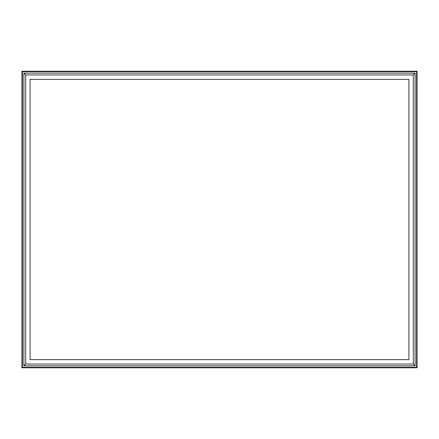 <?xml version="1.0" encoding="UTF-8"?>
<svg xmlns="http://www.w3.org/2000/svg" width="439" height="439" viewBox="0 0 439 439"><rect width="100%" height="100%" fill="white"/><g stroke="black" fill="none" stroke-linecap="round" stroke-linejoin="round"><path stroke-width="0.66" d="M21.95 367.778L21.95 71.222L417.05 71.222L417.05 367.778L21.95 367.778L22.416 367.311L22.416 71.689L416.584 71.689L416.584 367.311L22.416 367.311M21.95 71.222L22.416 71.689M30.088 359.64L30.088 79.36L408.912 79.36L408.912 359.64L30.088 359.64M25.687 364.041L25.687 74.959L413.313 74.959L413.313 364.041L25.687 364.041L23.898 365.835L23.898 73.165L25.687 74.959M23.898 73.165L415.102 73.165L415.102 365.835L23.898 365.835M417.05 71.222L416.584 71.689M415.102 73.165L413.313 74.959M417.05 367.778L416.584 367.311M415.102 365.835L413.313 364.041"/></g></svg>
